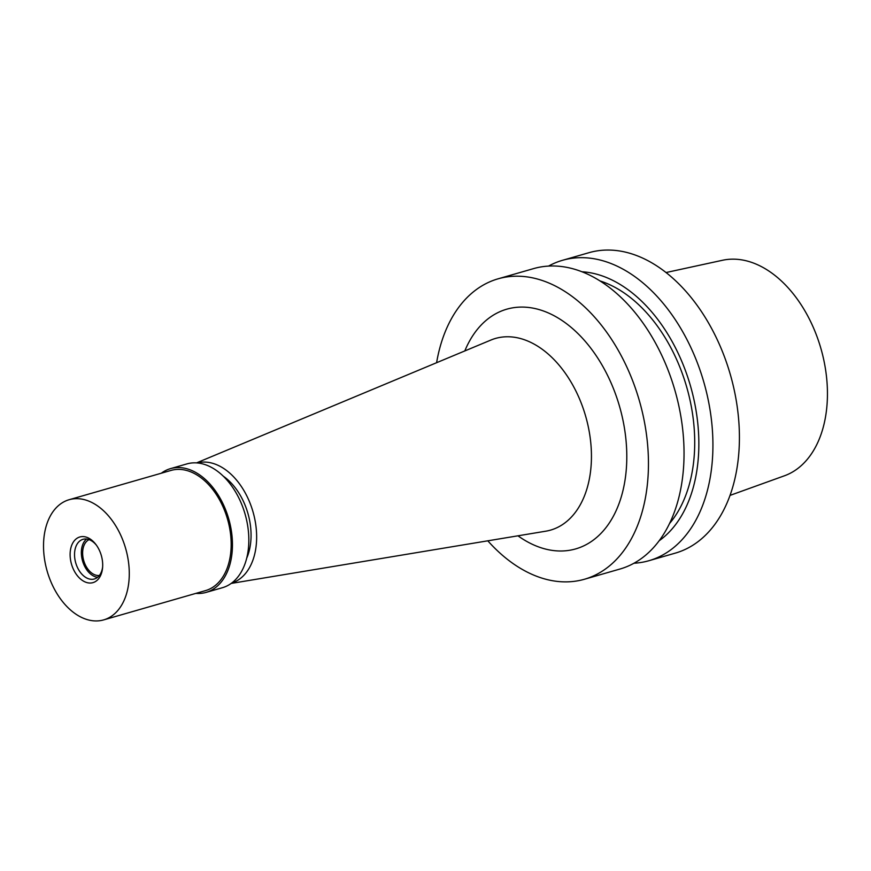 <?xml version="1.0" encoding="UTF-8"?>
<svg xmlns="http://www.w3.org/2000/svg" width="871" height="871" viewBox="0 0 871 871"><rect width="100%" height="100%" fill="white"/><g stroke="black" fill="none" stroke-linecap="round" stroke-linejoin="round"><path stroke-width="1.31" d="M730.072 495.381L784.488 475.773A112.217 73.327 -106 0 0 822.779 355.564A112.217 73.327 -106 0 0 731.912 259.166A112.217 73.327 -106 0 0 722.527 260.266L666.01 272.547M648.906 560.717L675.395 553.096A156.301 102.125 -106 0 0 733.687 387.606A156.301 102.125 -106 0 0 606.358 250.064A156.301 102.125 -106 0 0 589.025 252.677L562.535 260.298A156.301 102.125 74 0 1 579.868 257.685A156.301 102.125 74 0 1 707.198 395.227A156.301 102.125 74 0 1 648.906 560.717A156.301 102.125 74 0 1 633.99 563.232M548.556 266.08A156.301 102.125 74 0 1 562.535 260.298M581.915 271.763A143.563 93.807 74 0 1 690.529 386.125A143.563 93.807 74 0 1 659.227 540.706M669.625 523.406A137.542 89.876 -106 0 0 686.74 387.214A137.542 89.876 -106 0 0 599.901 280.898M584.43 579.259L620.01 569.024A156.301 102.125 -106 0 0 678.313 403.523A156.301 102.125 -106 0 0 550.984 265.993A156.301 102.125 -106 0 0 533.651 268.595L498.06 278.829A156.301 102.125 74 0 1 515.392 276.216A156.301 102.125 74 0 1 642.722 413.758A156.301 102.125 74 0 1 584.43 579.259A156.301 102.125 74 0 1 567.086 581.861A156.301 102.125 74 0 1 487.804 540.815M436.6 362.717A156.301 102.125 74 0 1 498.06 278.829M517.951 535.807A124.716 81.493 -106 0 0 561.871 550.995A124.716 81.493 -106 0 0 624.289 427.258A124.716 81.493 -106 0 0 520.618 307.093A124.716 81.493 -106 0 0 464.809 350.948M231.174 583.428L545.79 531.19A99.708 65.151 74 0 0 588.578 428.194A99.708 65.151 74 0 0 506.563 336.772A99.708 65.151 -106 0 0 490.852 340.071L196.53 462.893M197.096 462.937A62.516 40.85 74 0 1 203.422 462.066A62.516 40.85 74 0 1 254.245 516.601A62.516 40.85 74 0 1 231.642 583.091M246.743 558.071A54.394 35.537 -106 0 0 223.183 476.121M89.071 539.639A18.759 12.259 -106 0 0 83.562 560.009A18.759 12.259 -106 0 0 98.597 575.524A18.759 12.259 -106 0 0 99.381 575.47M206.079 592.4L222.453 587.696A64.389 42.08 -106 0 0 246.471 519.508A64.389 42.08 -106 0 0 194.015 462.839A64.389 42.08 -106 0 0 186.873 463.916L170.498 468.631A64.389 42.08 74 0 1 177.64 467.553A64.389 42.08 74 0 1 230.096 524.211A64.389 42.08 74 0 1 206.079 592.4A64.389 42.08 74 0 1 198.936 593.478A64.389 42.08 74 0 1 195.877 593.38M161.32 473.214A64.389 42.08 74 0 1 170.498 468.631M103.682 619.891L205.567 590.592A62.516 40.85 -106 0 0 228.877 524.396A62.516 40.85 -106 0 0 177.945 469.382A62.516 40.85 -106 0 0 171.01 470.427L69.136 499.714A62.516 40.85 74 0 1 76.06 498.669A62.516 40.85 74 0 1 126.992 553.695A62.516 40.85 74 0 1 103.682 619.891A62.516 40.85 74 0 1 96.746 620.936A62.516 40.85 74 0 1 45.815 565.921A62.516 40.85 74 0 1 69.136 499.714M82.473 536.58A23.757 15.526 -106 0 0 70.584 560.14A23.757 15.526 -106 0 0 90.334 583.037A23.757 15.526 -106 0 0 102.593 567.631A23.757 15.526 -106 0 0 95.962 544.571A23.757 15.526 -106 0 0 82.473 536.58M96.485 545.29A20.632 13.479 -106 0 0 85.271 538.975A20.632 13.479 -106 0 0 82.974 539.323A20.632 13.479 -106 0 0 75.287 561.164A20.632 13.479 -106 0 0 92.086 579.324A20.632 13.479 -106 0 0 94.384 578.975A20.632 13.479 -106 0 0 102.658 566.749M97.585 577.299A20.632 13.479 74 0 1 82.549 560.913A20.632 13.479 74 0 1 86.588 539.04"/></g></svg>
